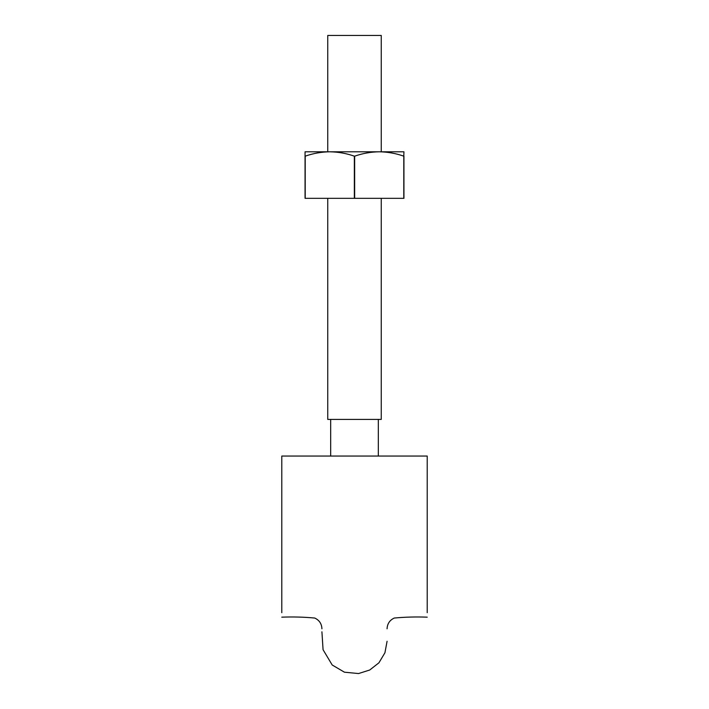 <?xml version="1.0" encoding="UTF-8"?>
<svg xmlns="http://www.w3.org/2000/svg" width="709" height="709" viewBox="0 0 709 709"><rect width="100%" height="100%" fill="white"/><g stroke="black" fill="none" stroke-linecap="round" stroke-linejoin="round"><path stroke-width="1.06" d="M281.783 456.047L281.783 612.673L281.783 456.047L427.217 456.047L427.217 612.673L427.217 456.047M327.744 198.334L327.744 419.4L381.256 419.4L381.256 198.334M327.744 151.797L327.744 35.45L381.256 35.45L381.256 151.797M305.056 156.166L305.056 198.334L305.207 156.166C313.192 153.374 321.381 151.921 329.774 151.797L305.056 151.797L305.056 156.166M354.349 156.166L354.651 156.166C362.68 153.366 370.869 151.912 379.226 151.797C387.601 151.912 395.79 153.366 403.793 156.166L403.944 151.797L329.774 151.797C338.184 151.921 346.373 153.374 354.349 156.166L354.349 198.334L305.056 198.334M403.944 156.166L403.944 198.334L354.349 198.334M354.651 156.166L354.651 198.334M305.207 156.166L305.207 198.334M403.793 156.166L403.793 198.334M427.217 617.167C416.121 616.733 405.14 617.025 394.257 618.044C389.702 620.18 387.309 623.76 387.079 628.786M281.783 617.167C292.879 616.733 303.86 617.025 314.743 618.044C319.298 620.18 321.691 623.76 321.921 628.786M321.921 631.799L323.065 649.71L332.202 664.998L344.441 672.194L358.577 673.55L369.726 670.005L378.925 662.809L384.934 652.767L387.079 641.282M330.678 456.047L330.678 419.4M378.322 456.047L378.322 419.4"/></g></svg>
